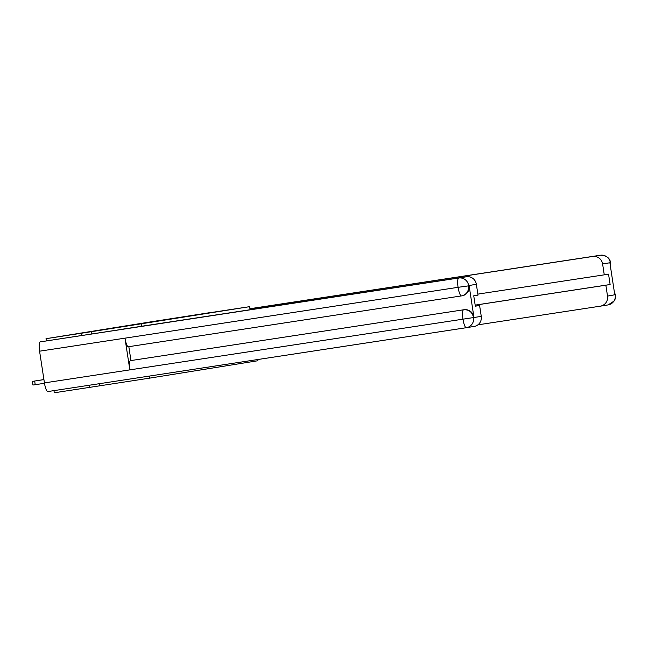 <?xml version="1.0" encoding="UTF-8"?>
<svg xmlns="http://www.w3.org/2000/svg" width="648" height="648" viewBox="0 0 648 648"><rect width="100%" height="100%" fill="white"/><g stroke="black" fill="none" stroke-linecap="round" stroke-linejoin="round"><path stroke-width="0.97" d="M174.587 318.508L147.825 322.591L174.587 318.508M150.935 322.242L132.799 325.004L150.935 322.242M91.797 333.874L91.465 331.679L46.016 338.693L46.356 340.889M91.465 331.679L249.61 306.666L250.088 309.785M209.66 312.765L249.61 306.666M209.644 312.684L160.007 320.436M46.016 338.693L159.999 320.379M169.16 319.383L142.9 323.384L169.16 319.383M169.663 319.31L137.854 324.194L169.663 319.31M89.554 385.196L89.878 387.334L149.558 378.149L149.243 376.091M141.637 326.341L141.288 324.073M149.558 378.149L257.88 360.742L257.702 359.535M89.878 387.334L54.294 392.769L53.962 390.631M81.608 333.258L81.94 335.453M99.735 385.754L99.428 383.689M172.4 318.856L147.776 322.615L172.433 318.865M162.032 320.493L155.091 321.546L162.041 320.509M477.876 324.851L600.323 306.164A8.87 8.643 -99.1 0 0 607.524 296.096L605.856 285.209L475.178 305.151M475.17 305.111L610.124 284.521L608.537 274.144L604.268 274.833L602.6 263.939A8.87 8.643 -99.1 0 0 592.718 256.478L249.926 308.723L600.445 255.231A9.096 2.057 -98.7 0 1 600.445 255.231A9.096 2.057 -98.7 0 1 600.453 255.231A8.87 8.643 80.9 0 1 610.327 262.699L602.6 263.939M610.124 284.521L605.856 285.209M610.367 265.931L610.384 263.064L609.938 263.137L614.741 294.557L615.195 294.484L614.312 291.754M249.934 308.788L592.718 256.478M604.268 274.833L477.86 294.119M614.223 291.146L615.195 294.484M600.445 255.231C606.512 255.49 609.906 258.017 610.627 262.821L610.327 262.699M128.831 346.672L130.953 360.555L464.049 309.72A8.87 8.643 80.9 0 1 473.931 317.188L469.128 285.768A8.87 8.643 80.9 0 1 461.992 295.828L461.481 295.909A9.096 2.057 -98.7 0 1 461.473 295.909L128.385 346.745A9.096 2.057 -98.7 0 1 128.377 346.745A9.096 2.057 -98.7 0 1 124.983 338.159L39.577 351.192A9.096 2.057 -98.7 0 1 40.233 341.877L120.957 329.492M120.949 329.419L466.463 276.769A8.87 8.643 80.9 0 1 476.345 284.229L478.013 295.115L473.745 295.804L475.332 306.18L479.601 305.5L481.27 316.386A8.87 8.643 80.9 0 1 474.069 326.454L466.471 327.677M466.333 327.702L47.839 391.562A9.096 2.057 -98.7 0 1 47.831 391.562A9.096 2.057 -98.7 0 1 44.429 382.903L129.835 369.87A9.096 2.057 -98.7 0 1 130.507 360.628L464.049 309.72M39.577 351.192L44.429 382.903M128.377 346.745L461.473 295.909A9.096 2.057 -98.7 0 1 458.079 287.323L124.983 338.159L129.835 369.87L481.27 316.386M479.601 305.5L475.324 306.148M130.953 360.555L130.507 360.628M461.481 295.909C466.447 294.694 468.844 291.341 468.674 285.841L469.128 285.768M40.233 341.877L458.735 278.008A9.096 2.057 -98.7 0 0 458.079 287.323L468.674 285.841M43.91 379.542L39.828 380.246M39.82 380.214L43.918 379.574M32.4 381.389L43.926 379.615L34.66 381.048L35.219 384.701L32.959 385.042L32.4 381.389L34.66 381.048M44.485 383.284L35.219 384.701M607.524 296.096L615.268 294.686M615.495 294.589C615.689 296.93 615.527 298.517 614.993 299.352L614.126 301.028L608.116 304.916A8.87 8.643 -99.1 0 1 608.051 304.925L600.453 306.148M600.388 306.156L608.116 304.916A8.87 8.643 -99.1 0 0 615.244 294.848M473.931 317.188L473.461 317.415M476.345 284.229L468.601 285.638M468.625 285.476A8.87 8.643 80.9 0 0 458.735 278.008L466.463 276.769M47.831 391.562L466.341 327.694A9.096 2.057 -98.7 0 1 462.931 319.035A9.096 2.057 -98.7 0 1 463.604 309.793C468.812 309.436 472.1 311.923 473.486 317.261M474.134 326.446L466.341 327.694A8.87 8.643 -99.1 0 0 473.542 317.625M610.627 262.821L610.457 266.539"/></g></svg>
